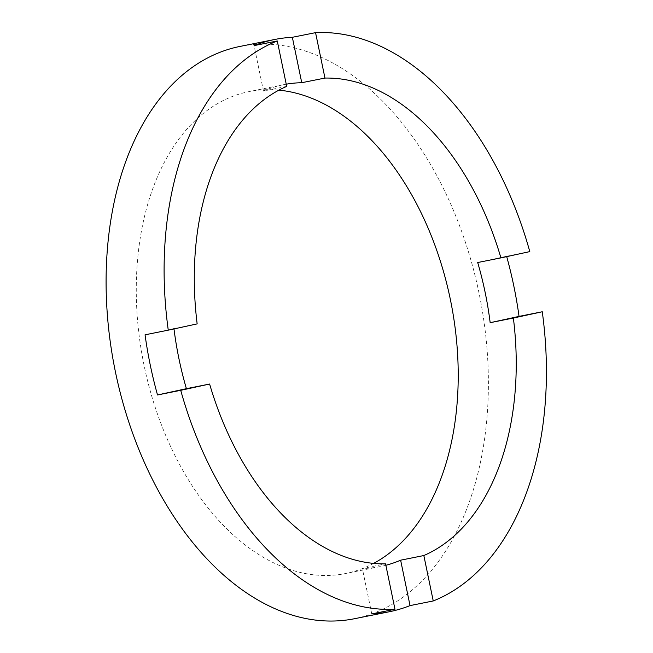 <?xml version="1.0" encoding="UTF-8"?>
<svg xmlns="http://www.w3.org/2000/svg" width="653" height="653" viewBox="0 0 653 653"><rect width="100%" height="100%" fill="white"/><g stroke="black" fill="none" stroke-linecap="round" stroke-linejoin="round"><path stroke-width="0.49" stroke-dasharray="3.27 2.45" d="M385.866 565.278A245.74 156.638 -101.3 0 1 381.883 566.233A245.74 156.638 -101.3 0 1 380.283 566.567A245.74 156.638 -101.3 0 1 362.358 568.502L385.572 563.857M278.896 90.147A245.74 156.638 78.7 0 0 249.022 91.616A245.74 156.638 78.7 0 0 247.414 91.951A245.74 156.638 78.7 0 0 143.905 364.578A245.74 156.638 78.7 0 0 345.47 573.53A245.74 156.638 78.7 0 0 347.078 573.195A245.74 156.638 78.7 0 0 373.614 563.392M286.691 86.384L263.477 91.028A245.74 156.638 -101.3 0 1 282.227 84.98A245.74 156.638 -101.3 0 1 283.826 84.645A245.74 156.638 -101.3 0 1 286.234 84.196M354.514 618.717A291.818 186.007 78.7 0 0 356.416 618.318A291.818 186.007 78.7 0 0 479.335 294.576A291.818 186.007 78.7 0 0 239.978 46.436M506.704 256.629A291.818 186.007 78.7 0 0 506.597 256.254L529.803 251.609M173.992 328.916A245.74 156.638 -101.3 0 1 173.943 328.532L197.157 323.888M506.597 256.254L477.702 262.53M263.477 91.028L254.074 45.612M371.769 613.918L362.358 568.502M173.943 328.532L145.056 334.809M283.826 84.645L249.022 91.616M380.283 566.567L345.47 573.53"/><path stroke-width="0.98" d="M286.234 84.196A245.74 156.638 -101.3 0 1 301.751 82.711L324.957 78.066L315.554 32.65A291.818 186.007 78.7 0 1 529.803 251.609L500.916 257.886A245.74 156.638 78.7 0 0 324.957 78.066M506.704 256.629A291.818 186.007 78.7 0 1 519.053 316.403L490.166 322.688A245.74 156.638 -101.3 0 0 477.702 262.53L500.916 257.886M490.166 322.688L513.372 318.035A245.74 156.638 78.7 0 1 423.838 555.54L400.632 560.184A245.74 156.638 -101.3 0 1 385.866 565.278M373.614 563.392A245.74 156.638 78.7 0 0 450.839 301.833A245.74 156.638 78.7 0 0 278.896 90.147M301.751 82.711L292.348 37.294A291.818 186.007 78.7 0 0 274.791 39.466A291.818 186.007 78.7 0 0 272.881 39.866A291.818 186.007 78.7 0 0 254.074 45.612L277.28 40.968A291.818 186.007 78.7 0 0 168.262 330.165L145.056 334.809A291.818 186.007 78.7 0 0 157.512 394.967L180.718 390.323A291.818 186.007 78.7 0 0 394.975 609.273L385.572 563.857A245.74 156.638 78.7 0 1 209.613 384.037L180.718 390.323M274.791 39.466L239.978 46.436A291.818 186.007 78.7 0 0 238.067 46.828A291.818 186.007 78.7 0 0 115.157 370.577A291.818 186.007 78.7 0 0 354.514 618.717L389.319 611.747A291.818 186.007 78.7 0 0 391.229 611.347A291.818 186.007 78.7 0 0 410.035 605.6L433.241 600.956L423.838 555.54M394.975 609.273L371.769 613.918A291.818 186.007 78.7 0 0 389.319 611.747M277.28 40.968L286.691 86.384A245.74 156.638 78.7 0 0 197.157 323.888L168.262 330.165M433.241 600.956A291.818 186.007 78.7 0 0 542.268 311.759L513.372 318.035M292.348 37.294L315.554 32.65M519.053 316.403L542.268 311.759M173.992 328.916A245.74 156.638 -101.3 0 0 186.407 388.682L209.613 384.037M410.035 605.6L400.632 560.184M186.407 388.682L157.512 394.967"/></g></svg>
